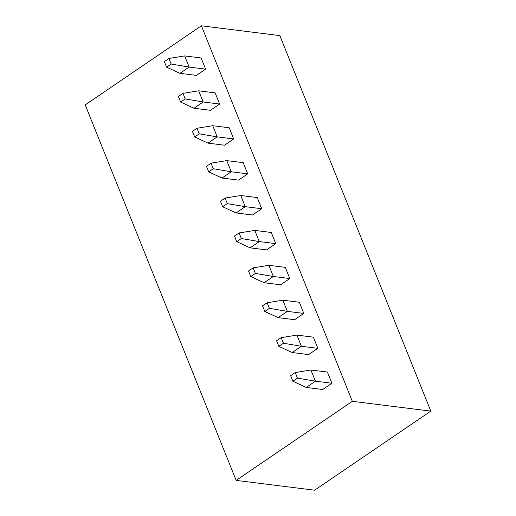 <?xml version="1.0" encoding="UTF-8"?>
<svg xmlns="http://www.w3.org/2000/svg" width="516" height="516" viewBox="0 0 516 516"><rect width="100%" height="100%" fill="white"/><g stroke="black" fill="none" stroke-linecap="round" stroke-linejoin="round"><path stroke-width="0.77" d="M297.455 378.131L292.862 381.26L290.618 375.68L295.216 372.552L297.455 378.131L315.411 381.176L306.207 387.439L292.862 381.26M295.216 372.552L310.922 370.004L315.411 381.176L331.878 383.233L327.389 372.062L310.922 370.004M331.878 383.233L322.681 389.496L306.207 387.439M352.331 401.313L236.154 480.396L314.618 490.2L430.796 411.117L352.331 401.313L201.382 25.8L85.204 104.883L236.154 480.396M317.85 348.332L313.36 337.167L296.894 335.103L301.383 346.275L317.85 348.332L308.652 354.595L292.179 352.538L278.827 346.359L283.426 343.23L301.383 346.275L292.179 352.538M303.821 313.431L299.332 302.266L282.865 300.209L287.354 311.374L303.821 313.431L294.617 319.694L278.15 317.637L264.798 311.464L269.397 308.329L287.354 311.374L278.15 317.637M289.792 278.537L285.303 267.365L268.836 265.308L253.124 267.856L255.368 273.435L250.77 276.563L264.121 282.742L280.588 284.8L289.792 278.537L273.325 276.479L264.121 282.742M275.763 243.636L271.274 232.471L254.807 230.407L239.095 232.955L241.34 238.534L236.741 241.662L250.092 247.841L266.559 249.899L275.763 243.636L259.296 241.578L250.092 247.841M261.735 208.735L257.245 197.57L240.779 195.512L225.066 198.054L227.311 203.633L222.712 206.768L236.064 212.94L252.53 214.998L261.735 208.735L245.268 206.677L236.064 212.94M247.706 173.84L243.217 162.669L226.75 160.611L231.239 171.783L247.706 173.84L238.502 180.103L222.035 178.046L208.683 171.867L213.282 168.738L231.239 171.783L222.035 178.046M233.677 138.939L229.188 127.775L212.721 125.711L217.21 136.882L233.677 138.939L224.473 145.202L208.006 143.145L194.655 136.966L199.253 133.838L217.21 136.882L208.006 143.145M219.648 104.039L215.159 92.874L198.692 90.816L203.181 101.981L219.648 104.039L210.444 110.301L193.977 108.244L180.626 102.071L185.225 98.937L203.181 101.981L193.977 108.244M205.62 69.144L201.13 57.973L184.657 55.915L189.153 67.086L205.62 69.144L196.415 75.407L179.949 73.349L166.597 67.17L171.196 64.042L189.153 67.086L179.949 73.349M201.382 25.8L279.846 35.604L430.796 411.117M278.827 346.359L276.589 340.779L281.188 337.651L283.426 343.23M281.188 337.651L296.894 335.103M264.798 311.464L262.56 305.885L267.153 302.75L269.397 308.329M267.153 302.75L282.865 300.209M268.836 265.308L273.325 276.479L255.368 273.435M250.77 276.563L248.531 270.984L253.124 267.856M254.807 230.407L259.296 241.578L241.34 238.534M236.741 241.662L234.496 236.083L239.095 232.955M240.779 195.512L245.268 206.677L227.311 203.633M222.712 206.768L220.467 201.188L225.066 198.054M208.683 171.867L206.439 166.287L211.038 163.159L213.282 168.738M211.038 163.159L226.75 160.611M194.655 136.966L192.41 131.386L197.009 128.258L199.253 133.838M197.009 128.258L212.721 125.711M180.626 102.071L178.381 96.492L182.98 93.357L185.225 98.937M182.98 93.357L198.692 90.816M166.597 67.17L164.352 61.591L168.951 58.463L171.196 64.042M168.951 58.463L184.657 55.915"/></g></svg>

